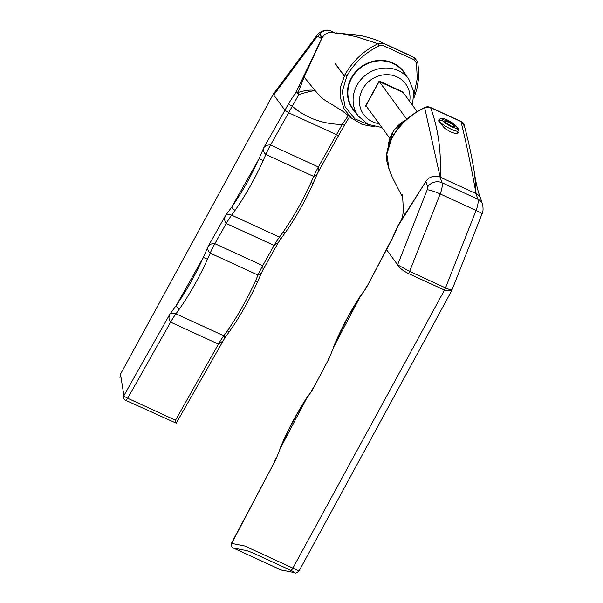 <?xml version="1.0" encoding="UTF-8"?>
<svg xmlns="http://www.w3.org/2000/svg" width="603" height="603" viewBox="0 0 603 603"><rect width="100%" height="100%" fill="white"/><g stroke="black" fill="none" stroke-linecap="round" stroke-linejoin="round"><path stroke-width="0.9" d="M273.212 94.339L273.739 93.51L273.754 94.98L273.212 94.339L120.502 374.124L123.909 395.636L169.888 314.155C171.162 313.078 173.182 312.957 175.955 313.809L223.803 335.773L227.286 330.934A119.884 42.067 -65.3 0 0 255.34 281.224L258.046 275.096A35.14 12.331 114.7 0 1 262.72 265.644L274.116 245.444A35.14 12.331 114.7 0 1 279.475 237.115L282.958 232.276A119.884 42.067 -65.3 0 0 311.012 182.558L313.718 176.438A35.14 12.331 114.7 0 1 318.399 166.978L318.814 170.815L317.012 174.501L313.718 176.438L265.87 154.474L263.164 160.594A119.884 42.067 114.7 0 1 235.11 210.311L231.627 215.15A35.14 12.331 114.7 0 0 226.268 223.479C224.429 221.128 224.195 218.467 225.56 215.497C226.834 214.412 228.854 214.299 231.627 215.15L279.475 237.115L280.516 239.233L278.322 242.579L274.116 245.444L226.268 223.479L214.872 243.68A35.14 12.331 114.7 0 0 210.191 253.132C208.027 251.21 207.326 248.979 208.103 246.439C209.595 244.336 211.857 243.408 214.872 243.68L262.72 265.644L263.142 269.481L261.34 273.159L258.046 275.096L210.191 253.132L207.485 259.26L203.362 257.413L176.129 305.668A116.364 40.831 -65.3 0 0 203.362 257.413L208.103 246.439L225.56 215.497L231.801 207.002A116.364 40.831 -65.3 0 0 259.034 158.747L263.775 147.773C265.275 145.67 267.528 144.75 270.551 145.014L318.399 166.978L342.195 124.452C322.869 124.218 306.234 118.15 292.289 106.264A3.512 0.633 -151.4 0 1 288.483 103.776L296.427 91.475L321.708 38.569C321.61 36.459 320.856 35.027 319.454 34.288L322.017 38.019A10.545 9.867 -62.2 0 1 335.17 33.15C338.012 32.886 349.491 35.419 356.177 36.617L378.021 43.725L383.87 43.567L414.238 57.511A1.756 0.618 -65.3 0 1 413.907 59.659L383.531 45.715L379.129 45.82C365.207 52.612 354.466 62.667 346.913 75.986L342.263 91.558L345.157 106.919L354.933 118.889L369.443 125.04M338.788 134.944C339.09 135.585 338.351 135.517 336.58 134.755L288.731 112.791L284.955 110.236L288.483 103.776M322.017 38.019L321.753 38.6L318 36.61A3.512 1.236 114.7 0 0 316.311 37.703L273.754 94.98L284.955 110.236M414.035 94.354L417.261 78.601L416.454 62.976L413.907 59.659M335.826 32.811L361.295 35.69C370.317 37.816 376.619 39.828 380.222 41.735L383.87 43.567A1.756 0.618 -65.3 0 1 383.531 45.715M374.38 126.705L362.32 124.527L351.361 118.03L344.162 109.053L340.491 98.07L340.763 86.214L344.991 74.682C352.717 60.993 363.73 50.675 378.021 43.725L379.129 45.82M321.753 38.6L304.153 77.146L315.098 90.563L321.994 98.364L323.728 99.291M263.164 160.594L259.034 158.747L231.801 207.002A3.512 1.523 -145 0 0 235.11 210.311M303.626 76.815L304.153 77.146L298.101 92.485C305.54 90.194 311.208 89.553 315.098 90.563C311.691 90.94 306.264 92.274 298.832 94.573L270.551 145.014A35.14 12.331 114.7 0 0 265.87 154.474C263.699 152.551 262.998 150.32 263.775 147.773L284.925 110.296M169.888 314.155L176.129 305.668A3.512 1.523 -145 0 0 179.438 308.97L175.955 313.809A35.14 12.331 114.7 0 0 170.596 322.145C168.757 319.786 168.516 317.125 169.888 314.155M416.454 62.976A1.756 0.633 -9.8 0 0 417.773 62.117L414.593 57.684M222.643 341.245L218.444 344.102A35.14 12.331 114.7 0 1 223.803 335.773L224.844 337.899L176.234 423.17L175.496 420.216L218.444 344.102L170.596 322.145L127.648 398.251L175.496 420.216M125.432 400.204A3.512 3.512 0 0 1 123.434 397.611A3.512 2.932 -9.8 0 1 123.909 395.636A3.512 0.761 29.4 0 0 127.648 398.251A3.512 1.236 114.7 0 1 125.432 400.204L176.234 423.17M318.814 170.815L344.464 125.017A3.512 0.633 28.6 0 1 342.195 124.452L348.353 115.55M298.832 94.573A3.512 1.749 -142.9 0 1 296.427 91.475L298.101 92.485A3.512 1.176 -107.2 0 0 298.832 94.573M417.133 111.615L403.023 92.274M406.678 119.108L379.257 81.511M389.651 138.193L365.976 105.721M401.997 194.204L401.997 194.204C402.585 195.674 403.008 201.033 403.279 210.266L404.605 214.894L426.231 180.877L398.199 225.748L392.063 239.225L366.111 288.128L359.953 297.151L333.776 346.853L329.381 357.873L312.595 389.742L306.43 398.764L280.252 448.466L275.857 459.486L231.658 543.409L244.607 545.956L298.44 570.664M294.769 572.737C295.214 573.589 296.646 573.001 299.065 570.973L451.549 290.993L444.494 290.081L408.608 273.604C402.879 270.717 399.216 267.8 397.618 264.838L386.448 249.521M450.471 131.846L444.66 128.235L439.399 122.205C437.145 119.891 441.23 117.6 442.866 118.489C444.697 118.663 447.539 119.899 451.383 122.183C454.3 123.939 456.659 126.261 458.468 129.155C459.478 132.622 458.747 133.12 456.599 133.346C454.323 133.067 456.531 134.062 450.471 131.846M480.478 197.995A10.545 9.211 162.4 0 0 476.046 193.616L440.16 177.139L441.931 182.717L477.817 199.186A10.545 9.211 -17.6 0 1 482.551 204.379L480.779 198.809A10.545 9.211 162.4 0 0 480.478 197.995C478.058 191.822 476.136 184.058 474.712 174.719L476.046 193.616C470.943 165.297 465.908 141.283 460.956 121.565L430.58 107.62C438.268 128.575 441.464 151.745 440.16 177.139A10.545 9.211 162.4 0 0 426.231 180.877M440.16 177.139L424.67 107.741C410.409 114.578 399.382 124.874 391.603 138.637L386.84 154.18L389.131 169.639L392.666 178.028L402.525 197.234M425.899 181.488L427.64 186.975A3.512 1.236 114.7 0 1 427.203 189.787L397.618 264.838L409.641 271.395L445.534 287.872C450.863 290.194 452.83 290.759 451.443 289.553M290.691 570.28L252.325 552.717C244.479 549.514 244.592 550.471 241.245 549.574L233.286 548.006L281.134 569.971L289.591 571.636C291.43 571.848 298.877 574.139 290.691 570.28A3.512 1.236 114.7 0 0 292.877 568.177L444.494 290.081A7.025 2.465 -65.3 0 0 445.534 287.872L476.061 210.424L440.175 193.947L409.641 271.395A7.025 2.465 -65.3 0 1 408.608 273.604M430.58 107.62L424.504 107.56C426.525 106.61 428.499 106.565 430.429 107.424A1.756 0.618 114.7 0 1 430.58 107.62M464.333 125.921L460.956 121.565A1.756 0.618 114.7 0 0 460.805 121.369L430.429 107.424M398.297 225.228A3.512 0.904 30.4 0 0 398.153 225.341L399.442 223.148A3.512 0.92 30.5 0 1 399.48 223.102L404.605 214.894A3.512 1.41 -145.9 0 1 404.628 214.977M280.003 448.481C287.631 430.391 296.457 413.643 306.475 398.221A3.512 1.281 33.1 0 0 306.43 398.764A116.364 40.831 -65.3 0 0 280.252 448.466L275.857 459.486L231.537 543.145A3.512 0.505 27.8 0 0 231.658 543.409A3.512 3.279 101.1 0 0 233.286 548.006A3.512 1.236 114.7 0 1 233.18 547.976A3.512 1.236 114.7 0 1 233.067 547.901M333.527 346.861C341.155 328.778 349.981 312.022 359.999 296.601A3.512 1.281 33.1 0 0 359.953 297.151A116.364 40.831 -65.3 0 0 333.776 346.853L329.381 357.873L312.595 389.742L306.475 398.221M386.478 249.461L366.111 288.128L359.999 296.601M386.372 249.175L391.965 238.916A3.512 0.633 28.6 0 0 392.063 239.225M397.89 225.899A3.512 3.512 0 0 1 398.153 225.341A3.512 0.904 30.4 0 0 398.199 225.748A3.512 0.701 -159.7 0 0 397.89 225.899L391.965 238.916M457.18 127.776A8.434 1.523 28.6 0 0 452.295 123.751A8.434 1.523 28.6 0 0 444.479 120.072A8.434 1.523 28.6 0 0 442.617 119.839A8.434 1.523 28.6 0 0 449.031 125.386A8.434 1.523 28.6 0 0 457.18 127.776L458.039 130.527A10.545 1.899 -151.4 0 1 458.024 130.919A10.545 1.899 -151.4 0 1 455.378 130.843A10.545 1.899 -151.4 0 1 444.818 125.756A10.545 1.899 -151.4 0 1 439.512 120.826M454.956 127.082L453.539 125.138L448.346 122.108L444.569 121.022L445.986 122.959L451.18 125.989L454.956 127.082M452.823 126.464L453.539 125.138M447.426 123.803L448.346 122.108M318 36.61A10.545 9.867 117.8 0 1 319.454 34.288A10.545 9.867 117.8 0 1 331.439 31.183A14.057 4.93 -65.3 0 0 331.349 31.137L335.17 33.15M355.469 112.256A31.627 29.057 -36.1 0 1 361.069 66.865A31.627 29.057 -36.1 0 1 406.007 75.405M316.311 37.703A10.545 5.103 -143.4 0 1 316.824 35.532L273.739 93.51M316.824 35.532C317.804 33.075 325.522 27.859 331.349 31.137A14.057 4.93 -65.3 0 0 331.22 31.085M403.543 72.028A31.273 28.733 143.9 0 0 361.34 67.235A31.273 28.733 143.9 0 0 353.004 108.879L358.235 116.055A31.273 28.733 -36.1 0 1 361.099 79.392A31.273 28.733 -36.1 0 1 398.229 70.619A31.273 28.733 -36.1 0 1 408.774 79.197L403.543 72.028M366.767 106.806L366.051 106.475A0.701 0.648 -36.1 0 1 365.78 105.593L378.85 81.624A0.701 0.648 -36.1 0 1 379.777 81.292L403.407 92.138A0.701 0.648 -36.1 0 1 403.671 93.013L403.626 93.096M409.671 101.387A26.004 23.894 143.9 0 0 396.97 76.852A26.004 23.894 143.9 0 0 361.107 92.387A26.004 23.894 143.9 0 0 379.083 123.698M403.324 92.681L379.573 81.503M378.85 81.624L366.006 105.653L379.068 81.646L379.777 81.292M344.336 75.91L335.034 63.157M344.991 74.682L346.913 75.986M207.485 259.26A119.884 42.067 114.7 0 1 179.438 308.97M365.976 105.661L366.051 106.475M379.076 81.676L403.407 92.138M227.286 330.934A3.512 1.523 35 0 0 229.849 331.017C240.054 316.394 249.235 300.128 257.398 282.196L255.34 281.224M282.958 232.276A3.512 1.523 35 0 0 285.521 232.359C295.726 217.736 304.914 201.462 313.07 183.538L311.012 182.558M299.058 86.139L300.241 86.855M451.549 291L481.872 214.246A10.545 1.523 -158.5 0 0 476.061 210.424A14.057 4.93 114.7 0 0 477.817 199.186L476.046 193.616M427.64 186.975A10.545 9.211 -17.6 0 1 441.931 182.717A14.057 4.93 114.7 0 1 440.175 193.947A10.545 1.523 -158.5 0 0 427.203 189.787M406.211 119.801A31.273 28.733 143.9 0 0 388.287 146.152M391.603 138.637L391.52 138.441C396.043 130.18 402.02 123.042 409.452 117.027C418.633 110.085 419.266 110.447 424.504 107.56M281.134 569.971A3.512 3.279 101.1 0 0 281.82 570.197A3.512 3.512 0 0 1 281.028 569.941A3.512 1.236 -65.3 0 0 281.134 569.971M280.945 569.888A3.512 1.236 -65.3 0 0 281.028 569.941L233.18 547.976A3.512 3.512 0 0 1 231.537 543.145M400.068 222.085L399.442 223.148A3.512 0.92 30.5 0 0 399.48 223.562M380.222 41.735L410.198 55.499M321.964 98.349L342.414 111.005L351.255 117.939M408.774 79.197L413.779 91.618L412.475 105.231M381.887 127.542L367.913 124.316L358.235 116.055M413.975 97.874L416.854 89.04L418.557 78.752L418.761 72.692L417.773 62.117M120.502 374.124L119.974 377.651M344.238 76.099L335.049 63.503M224.844 337.899L229.849 331.017M261.34 273.159L257.398 282.196M278.322 242.579L263.142 269.481M280.516 239.233L285.521 232.359M317.012 174.501L313.07 183.538M349.672 116.605L344.464 125.017M482.551 204.379C483.387 208.691 483.161 211.977 481.872 214.246M388.083 146.838L393.631 130.256L407.342 118.799M474.712 174.719C471.991 157.368 468.486 140.891 464.189 125.288C464.242 124.233 463.112 122.929 460.805 121.369M391.52 138.441C386.99 148.715 385.498 156.561 387.051 161.973L389.131 169.631M403.279 210.266C403.008 215.58 401.937 219.515 400.075 222.077M276.355 457.549L274.659 461.28M367.076 285.799L364.973 289.252M329.871 355.928L328.175 359.667M313.56 387.42L311.45 390.865M458.024 130.919L456.712 133.331M442.617 119.839L439.843 120.6"/></g></svg>
